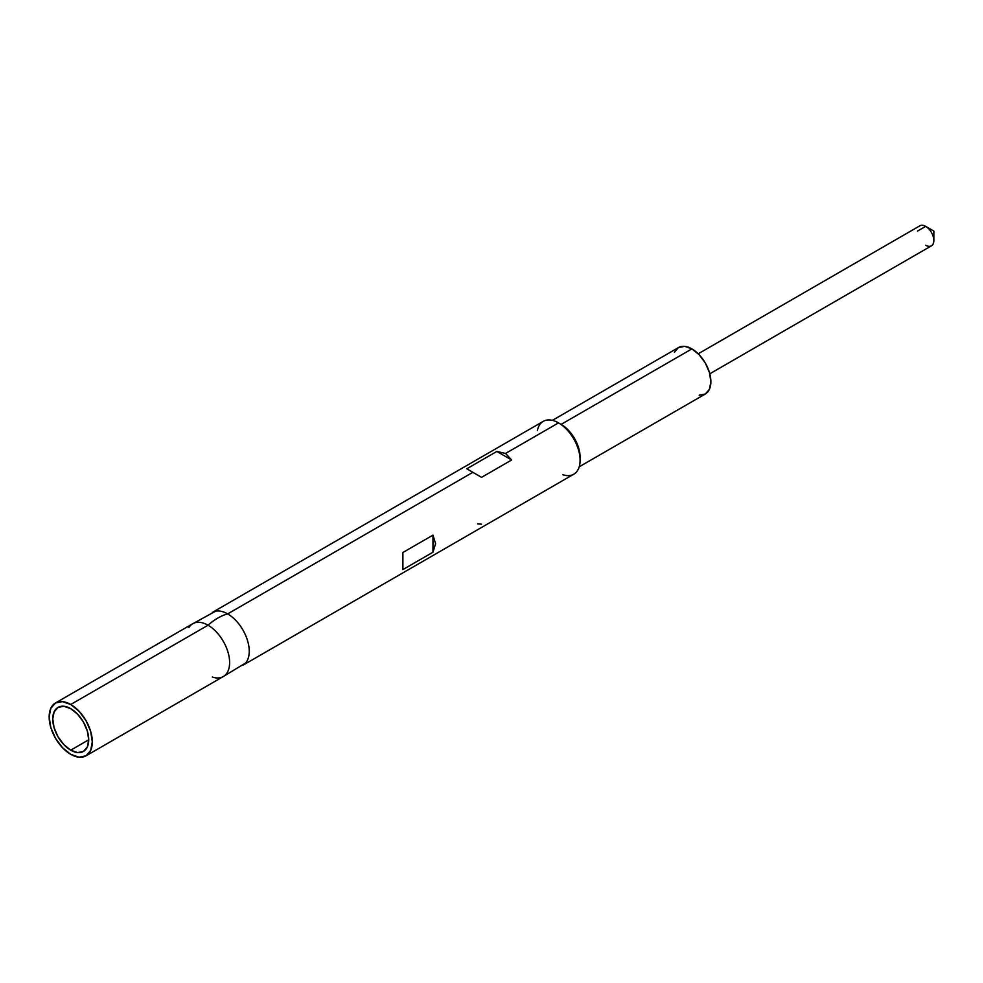 <?xml version="1.0" encoding="UTF-8"?>
<svg xmlns="http://www.w3.org/2000/svg" width="983" height="983" viewBox="0 0 983 983"><rect width="100%" height="100%" fill="white"/><g stroke="black" fill="none" stroke-linecap="round" stroke-linejoin="round"><path stroke-width="1.47" d="M709.787 373.798L931.454 245.824A11.563 6.672 -120 0 0 933.223 236.559A11.563 6.672 -120 0 0 925.679 226.373L933.85 231.091L925.679 226.373A11.563 6.672 60 0 1 933.85 240.528A11.563 6.672 60 0 1 925.679 245.246M70.727 750.176A25.435 14.684 60 0 1 54.114 727.764A25.435 14.684 60 0 1 58.009 707.391A25.435 14.684 60 0 1 70.727 708.645L63.846 706.261L58.009 707.391L54.114 711.876L52.75 719.028L54.114 727.764L58.009 736.759L63.846 744.623L70.727 750.176L77.608 752.573L83.444 751.43L87.34 746.945L88.716 739.794L70.727 750.176L88.716 739.794L87.34 731.057L83.444 722.075L77.608 714.199L70.727 708.645A25.435 14.684 60 0 1 87.34 731.057A25.435 14.684 60 0 1 83.444 751.43A25.435 14.684 60 0 1 70.727 750.176M699.171 395.191L705.327 393.999A26.811 15.482 -120 0 0 709.431 372.508A26.811 15.482 -120 0 0 691.909 348.879L561.133 424.386A26.811 15.482 60 0 1 580.056 458.656M580.105 460.241L580.105 457.218A26.811 15.482 -120 0 0 561.133 424.386L558.528 422.874A30.51 17.62 60 0 1 580.105 460.241A30.51 17.62 60 0 1 562.804 474.678M244.288 664.447L573.777 474.211A30.51 17.62 -120 0 0 578.459 449.759A30.51 17.62 -120 0 0 558.528 422.874L561.133 424.386L691.909 348.879L684.66 346.36L678.503 347.552L674.399 352.283M246.807 661.35A30.51 17.62 -120 0 0 227.663 613.896L472.86 472.319L466.778 468.805L496.857 451.443L505.557 453.446L558.528 422.874L505.557 453.446L511.651 459.983L481.572 477.345L472.86 472.319L227.663 613.896A30.51 17.62 60 0 1 247.593 640.781A30.51 17.62 60 0 1 242.912 665.233M435.592 543.673L432.975 552.213L402.895 569.587L402.895 552.495L432.975 535.133L435.592 543.673L432.975 552.213L402.895 569.587L402.895 552.495L432.975 535.133L432.975 552.213L432.975 535.133L435.592 543.673M85.988 755.841L78.984 757.205L70.727 754.33A30.51 17.62 60 0 1 50.797 727.432A30.51 17.62 60 0 1 55.466 702.98A30.51 17.62 60 0 1 70.727 704.492L78.984 711.164L85.988 720.6L90.669 731.389L92.304 741.87L90.669 750.459L85.988 755.841A30.51 17.62 60 0 1 70.727 754.33L62.47 747.67L55.466 738.221L50.797 727.432L49.15 716.951L50.797 708.362L55.466 702.98L62.47 701.629L70.727 704.492L208.04 625.213L70.727 704.492A30.51 17.62 60 0 1 90.669 731.389A30.51 17.62 60 0 1 85.988 755.841L223.301 676.562A30.51 17.62 -120 0 0 227.982 652.11A30.51 17.62 -120 0 0 208.04 625.213A52.935 30.571 -60 0 1 227.663 613.896A52.935 30.571 120 0 0 208.04 625.213A30.51 17.62 60 0 1 228.179 652.81A30.51 17.62 60 0 1 222.502 676.98A30.51 17.62 60 0 1 212.328 677.029M917.508 231.091L925.679 226.373A11.563 6.672 -120 0 0 919.891 225.795L698.237 353.782M579.208 466.802L705.327 393.999L709.431 389.268L710.881 381.723L709.431 372.508L705.327 363.034L699.171 354.728L691.909 348.879A26.811 15.482 -120 0 0 678.503 347.552L552.397 420.355M188.896 627.596A30.51 17.62 60 0 1 208.04 625.213A30.51 17.62 -120 0 0 192.791 623.701L55.466 702.98M212.402 612.384A30.51 17.62 60 0 1 227.663 613.896A30.51 17.62 -120 0 0 213.2 611.967M537.369 430.628A30.51 17.62 60 0 1 558.528 422.874A30.51 17.62 -120 0 0 543.267 421.363L213.778 611.586M505.557 453.446L511.651 459.983L496.857 451.443L505.557 453.446M466.778 468.805L496.857 451.443L511.651 459.983L481.572 477.345L466.778 468.805M477.578 523.89L481.572 524.16M925.679 226.373L933.85 231.091L933.85 240.528M558.528 422.874L561.133 424.386M221.925 677.348L245.566 663.058M191.415 624.5L215.609 611.18"/></g></svg>
